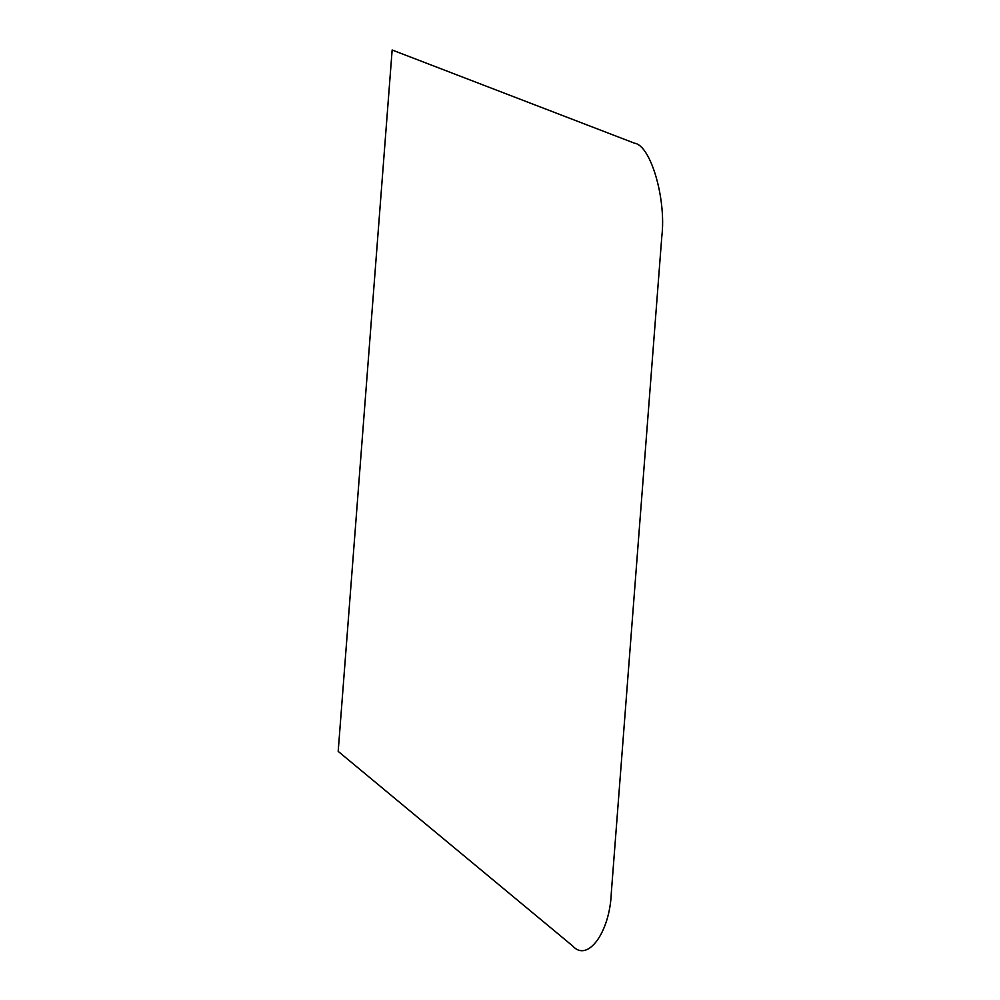 <?xml version="1.0" encoding="UTF-8"?>
<svg xmlns="http://www.w3.org/2000/svg" width="1000" height="1000" viewBox="0 0 1000 1000"><rect width="100%" height="100%" fill="white"/><g stroke="black" fill="none" stroke-linecap="round" stroke-linejoin="round"><path stroke-width="1.5" d="M392.15 50L338.188 751.388L572.762 946.05C587.788 962.8 610.013 931.975 611.325 892.562L661.812 236.45C666.413 199.025 650.7 145.3 634.538 143.212L392.15 50"/></g></svg>
